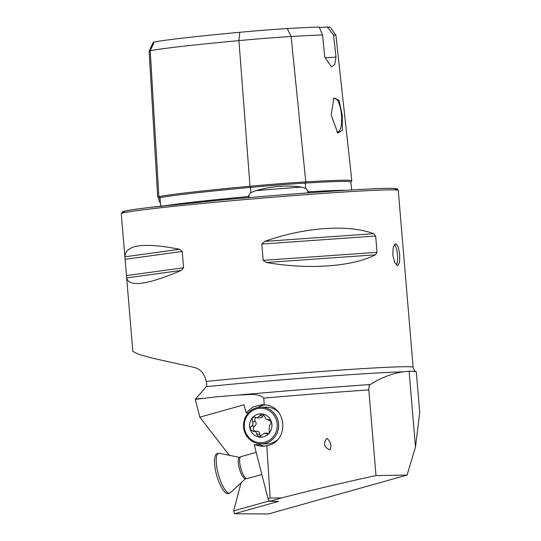 <?xml version="1.0" encoding="UTF-8"?>
<svg xmlns="http://www.w3.org/2000/svg" width="541" height="541" viewBox="0 0 541 541"><rect width="100%" height="100%" fill="white"/><g stroke="black" fill="none" stroke-linecap="round" stroke-linejoin="round"><path stroke-width="0.81" d="M154.232 42.07A129.164 3.462 -4.8 0 1 239.744 32.298L238.926 40.609A133.979 3.591 -4.8 0 0 150.229 50.746A53.478 1.434 175.2 0 0 149.14 51.111L153.238 42.401A48.663 1.305 175.2 0 1 154.232 42.07L150.229 50.746L158.878 196.674A1.109 1.089 -102.1 0 1 160.028 197.729L160.339 203.024L159.04 200.86L158.878 198.107L158.222 197.222M160.339 203.024L160.988 206.513M149.14 51.111A53.478 1.434 175.2 0 0 149.133 51.131L157.708 197.086A57.157 1.535 175.2 0 1 158.878 196.674A137.651 3.692 -4.8 0 1 250.003 186.26A57.157 1.535 -4.8 0 1 305.787 181.891A137.651 3.692 -4.8 0 1 351.826 180.782A137.651 3.692 -4.8 0 1 351.089 181.242M214.108 200.738A99.179 2.658 175.2 0 1 228.403 199.379A99.179 2.658 175.2 0 1 245.844 197.803C247.494 197.898 248.596 197.445 249.144 196.437L248.617 195.267L250.841 192.677L255.825 190.662C272.076 186.172 287.271 184.975 301.425 187.085L305.699 188.383L307.822 190.628L307.606 191.859L309.614 192.752M330.152 449.909C324.005 447.515 322.896 443.654 326.811 438.318C330.625 441.395 331.741 445.263 330.152 449.909M394.362 244.491A11.118 3.476 -95.3 0 1 397.527 254.892A11.118 3.476 -95.3 0 1 396.276 265.056M399.731 254.683L398.223 246.73L395.633 243.585L393.293 246.96L392.752 254.703L394.693 262.622L397.689 265.726L399.596 262.392L399.731 254.683M342.23 115.098L338.984 100.213L333.804 98.198L331.207 115.125L337.821 133.059L342.392 130.28L342.23 115.098M336.759 131.869A16.954 5.302 84.7 0 0 337.719 132.045A16.954 5.302 84.7 0 0 341.472 115.152A16.954 5.302 84.7 0 0 334.581 98.279A16.954 5.302 84.7 0 0 333.351 98.895M181.316 270.399L126.675 277.925L124.903 256.819C125.498 244.701 143.71 242.192 179.544 249.293L182.216 251.437L183.582 267.741L181.316 270.399C147.294 284.87 129.083 287.379 126.675 277.925L132.836 351.407L138.34 354.206L152.616 358.23L194.077 367.393C199.872 368.779 203.768 372.81 205.756 379.491L206.229 381.398C206.831 384.083 206.858 385.834 206.297 386.659L195.287 399.38L216.603 396.81L239.663 394.93C247.474 395.194 257.604 392.374 263.778 398.102L264.204 404.79C287.393 405.662 289.624 441.889 266.821 445.737L270.148 498.031L281.442 497.97C314.903 489.362 346.423 481.896 376.002 475.586L368.813 389.905C368.773 386.781 369.26 384.996 370.274 384.55C380.884 377.794 391.799 373.554 403.011 371.823L409.104 371.254A141.769 3.801 -4.8 0 1 416.13 371.681A141.769 3.801 -4.8 0 1 416.3 371.843L419.728 412.648L415.474 447.157L407.089 475.052L268.478 513.95L234.415 513.774L233.678 510.907L241.049 482.829M401.949 234.192L398.277 190.439A138.99 3.726 -4.8 0 0 216.136 202.178A138.99 3.726 -4.8 0 0 121.272 213.702L124.951 257.448L124.903 256.819L179.544 249.293M195.287 399.38L199.832 417.185L229.323 455.319M281.442 497.97L269.499 501.318L278.622 501.365L234.415 513.774M407.089 475.052L376.002 475.586M269.276 500.912L233.678 510.907M403.667 254.75L401.895 233.651M264.684 241.387C304.637 227.159 348.62 224.062 373.628 233.719L375.664 236.032L377.036 252.336L375.4 254.825C352.205 266.747 308.221 269.837 266.456 262.493L263.176 260.349L261.803 244.045L264.684 241.387L373.628 233.719M248.292 412.945L246.121 412.932L244.038 404.776L199.832 417.185M269.499 501.318L268.011 498.633L254.243 444.736L260.093 444.77L259.849 443.816M333.547 34.976A133.979 3.591 -4.8 0 1 335.92 35.388L330.423 27.49A129.164 3.462 -4.8 0 0 327.346 27.05L333.547 34.976L336.015 57.082L334.69 64.595L331.437 66.847L324.776 57.109L322.558 35.003L319.183 27.07A129.164 3.462 -4.8 0 0 287.244 28.572L291.126 36.517A133.979 3.591 -4.8 0 1 322.558 35.003M335.92 35.388A133.979 3.591 -4.8 0 1 335.941 35.442L351.826 180.782M327.346 27.05A22.235 0.595 -4.8 0 1 319.312 27.429M239.744 32.298A48.663 1.305 -4.8 0 1 287.244 28.572M158.878 198.134A56.068 1.501 175.2 0 1 160.028 197.729A136.569 3.665 -4.8 0 1 250.442 187.396A1.109 0.345 -95.3 0 0 250.442 187.369A1.109 0.345 -95.3 0 0 250.003 186.26L238.926 40.609A53.478 1.434 -4.8 0 1 291.126 36.517L305.787 181.891A1.109 0.737 -93.4 0 0 305.165 183.081A136.569 3.665 -4.8 0 1 350.845 182.013L351.711 189.945M157.708 197.086A57.157 1.535 175.2 0 0 158.31 197.255M336.015 57.082A22.235 0.595 -4.8 0 1 325.188 57.779M257.895 407.468A20.849 19.956 90.3 0 1 265.07 404.898M264.799 446.156A20.849 19.956 90.3 0 1 260.093 444.77M246.121 412.932L253.147 406.852L262.142 404.668L264.204 404.79M266.821 445.737L261.871 446.366L254.243 444.736M268.011 498.633L270.148 498.031M269.567 419.823L267.741 419.809L271.271 421.534A11.672 11.178 90.3 0 1 269.31 433.023L267.281 434.017L264.522 433.179L258.801 437.006L256.657 434.193C256.488 432.117 255.379 431.136 253.33 431.265L250.253 429.486A11.672 11.178 90.3 0 1 252.214 417.997L254.284 417.003L257.164 417.841L259.781 415.867L260.248 414.961L262.723 414.014A11.672 11.178 90.3 0 1 267.964 416.577A11.672 11.178 90.3 0 1 271.271 421.534L270.087 424.922L269.303 425.605L269.31 433.023A11.672 11.178 90.3 0 1 258.801 437.006A11.672 11.178 90.3 0 1 250.253 429.486L250.747 426.754L251.538 426.098C253.202 424.861 253.452 423.366 252.302 421.622L252.214 417.997A11.672 11.178 90.3 0 1 262.723 414.014L264.968 416.827L265.989 419.126L268.823 419.701M264.522 433.179L267.66 433.192A2.908 2.779 90.3 0 1 268.843 433.476M260.877 436.499A2.779 2.658 -89.7 0 1 259.822 434.207A2.908 2.779 90.3 0 0 257.056 431.224L252.775 431.319M255.913 417.537A2.779 2.658 -89.7 0 0 255.467 421.642A2.908 2.779 90.3 0 1 254.703 426.112A2.779 2.658 -89.7 0 0 255.19 431.218M263.873 414.541A2.779 2.658 -89.7 0 0 262.946 415.88A2.908 2.779 90.3 0 1 260.295 417.862L257.164 417.841M250.138 438.697A17.238 16.5 90.3 0 1 248.143 414.413A17.238 16.5 90.3 0 1 271.386 412.323A17.238 16.5 90.3 0 1 273.381 436.607A17.238 16.5 90.3 0 1 250.138 438.697M249.773 439.549A18.347 17.562 90.3 0 1 244.6 419.18A18.347 17.562 90.3 0 1 261.181 407.163A18.347 17.562 90.3 0 1 272.394 411.471A18.347 17.562 90.3 0 1 277.567 431.84A18.347 17.562 90.3 0 1 260.992 443.857A18.347 17.562 90.3 0 1 249.773 439.549M261.181 407.163L266.483 407.19A18.347 17.562 90.3 0 1 277.702 411.498A18.347 17.562 90.3 0 1 278.155 411.911M276.715 440.374A18.347 17.562 90.3 0 1 266.294 443.884L260.992 443.857M262.27 413.973L262.723 414.014M259.254 437.047L258.801 437.006M256.197 452.371L240.88 456.665A11.395 3.178 74.3 0 0 240.542 456.847A11.395 3.178 74.3 0 0 239.622 460.337A11.395 3.178 74.3 0 0 242.043 471.948A11.395 3.178 74.3 0 0 246.655 478.636A11.395 3.178 74.3 0 0 247.041 478.616L261.837 474.464M240.542 456.847L239.379 457.503A11.003 3.07 74.3 0 0 238.229 461.02A11.003 3.07 74.3 0 0 240.745 472.699A11.003 3.07 74.3 0 0 245.323 478.684L246.655 478.636M255.825 190.662A100.308 2.691 -4.8 0 1 301.425 187.085M125.607 212.397A137.319 3.686 -4.8 0 1 216.488 200.522C290.916 193.543 380.053 187.443 393.895 188.41C398.805 188.85 397.189 188.91 398.277 190.439M206.297 386.659A143.108 3.841 -4.8 0 1 230.141 384.38A143.108 3.841 -4.8 0 1 403.011 371.823M239.663 394.93A190.466 5.106 -4.8 0 1 370.274 384.55M206.229 381.398A138.99 3.726 -4.8 0 1 230.987 379.025A138.99 3.726 -4.8 0 1 413.128 367.285L403.627 254.121M195.477 399.028A190.466 5.106 -4.8 0 1 202.76 398.332M263.778 398.102A194.584 5.221 -4.8 0 1 368.813 389.905M307.606 191.859A136.792 3.672 -4.8 0 1 346.064 190.29M250.841 192.677L250.442 187.396A56.068 1.501 -4.8 0 1 305.165 183.108L305.699 188.383M167.379 205.418A136.792 3.672 -4.8 0 1 249.144 196.437M216.522 200.515A137.319 3.686 -4.8 0 1 393.787 189.877M375.664 236.032L261.803 244.045M377.036 252.336L263.176 260.349M375.4 254.825L266.456 262.493M183.582 267.741L126.479 275.612M182.216 251.437L125.113 259.301M409.104 371.254L415.474 447.157M268.647 433.618L265.935 433.605M255.467 421.642L252.302 421.622M262.946 415.88L259.781 415.867M254.703 426.112L251.538 426.098M259.822 434.207L256.657 434.193M269.344 419.762L268.295 419.755M216.197 459.965A20.68 5.768 74.3 0 0 221.54 483.363A20.68 5.768 74.3 0 0 230.392 492.709C228.302 493.805 226.158 494.907 222.263 488.787C217.455 480.239 214.845 471.008 214.425 461.101C215.108 452.161 216.887 453.926 219.328 453.29A20.68 5.768 74.3 0 0 216.197 459.965M351.19 181.154L350.845 182.013M121.272 213.702L122.854 211.632C124.444 210.956 129.698 209.894 148.937 207.521L216.501 200.515M413.128 367.285C413.703 369.719 414.704 371.187 416.13 371.681M245.567 478.643L230.392 492.709M239.602 457.409L219.328 453.29"/></g></svg>

